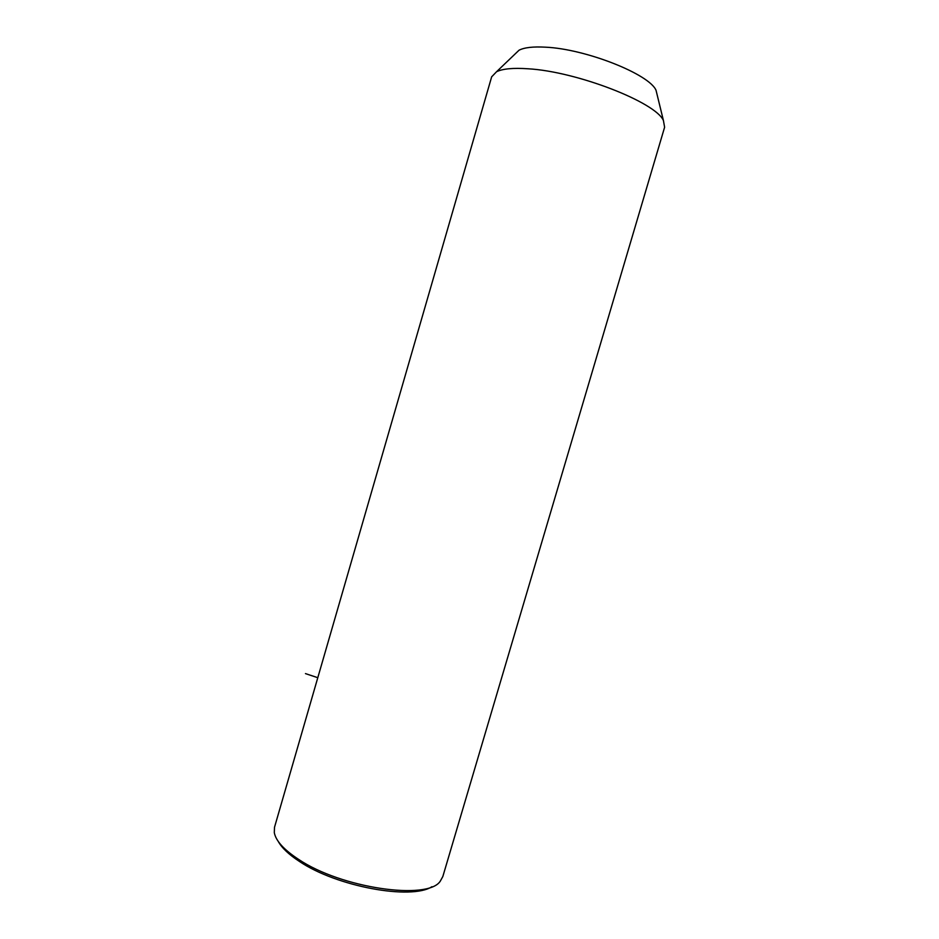 <?xml version="1.0" encoding="UTF-8"?>
<svg xmlns="http://www.w3.org/2000/svg" width="939" height="939" viewBox="0 0 939 939"><rect width="100%" height="100%" fill="white"/><g stroke="black" fill="none" stroke-linecap="round" stroke-linejoin="round"><path stroke-width="1.41" d="M491.707 76.669L274.505 827.294L274.305 832.658C275.831 840.816 283.86 849.678 298.391 859.244C341.045 888.2 427.855 900.665 440.262 881.193L442.832 876.521L664.612 127.235L663.427 120.544C655.786 102.316 576.781 71.517 528.07 68.782C513.152 67.749 502.647 68.747 496.543 71.74L491.637 76.869M657.288 95.391L656.032 90.273C649.295 74.146 585.466 48.863 545.395 47.173C533.094 46.492 524.302 47.502 519.044 50.213L514.865 54.204M431.928 886.709C411.165 900.266 336.632 886.604 299.541 861.521C288.93 854.607 281.853 847.917 278.273 841.473M317.793 677.7L305.468 673.603M519.044 50.213L496.543 71.74M656.032 90.273L663.427 120.544"/></g></svg>
